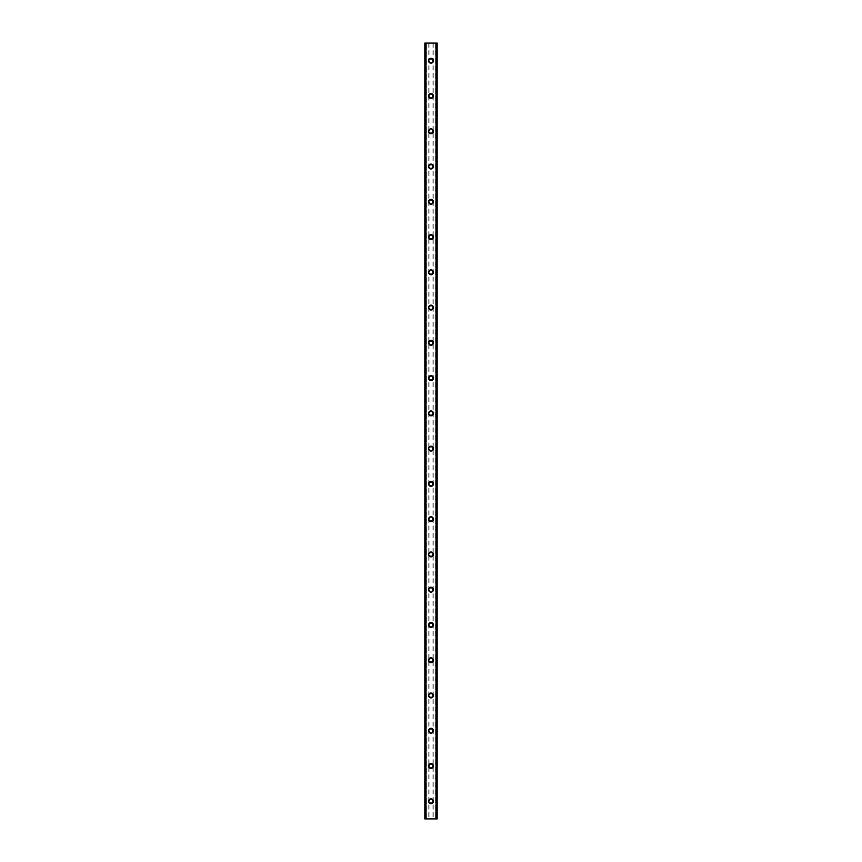 <?xml version="1.0" encoding="UTF-8"?>
<svg xmlns="http://www.w3.org/2000/svg" width="862" height="862" viewBox="0 0 862 862"><rect width="100%" height="100%" fill="white"/><g stroke="black" fill="none" stroke-linecap="round" stroke-linejoin="round"><path stroke-width="0.65" stroke-dasharray="4.31 3.23" d="M432.541 801.272A1.541 1.541 0 0 0 431 799.721A1.541 1.541 0 0 0 429.459 801.272A1.541 1.541 0 0 0 431 802.813A1.541 1.541 0 0 0 432.541 801.272A1.541 1.541 0 0 0 431 799.721A1.541 1.541 0 0 0 429.459 801.272A1.541 1.541 0 0 0 431 802.813A1.541 1.541 0 0 0 432.541 801.272M428.576 801.272A2.424 2.424 0 0 1 431 798.848A2.424 2.424 0 0 1 433.424 801.272A2.424 2.424 0 0 0 431 798.848A2.424 2.424 0 0 0 428.576 801.272A2.424 2.424 0 0 0 431 803.696A2.424 2.424 0 0 0 433.424 801.272A2.424 2.424 0 0 0 431 798.848A2.424 2.424 0 0 0 428.576 801.272A2.424 2.424 0 0 0 431 803.696A2.424 2.424 0 0 0 433.424 801.272A2.424 2.424 0 0 1 431 803.696A2.424 2.424 0 0 1 428.576 801.272M432.541 766.006A1.541 1.541 0 0 0 431 764.465A1.541 1.541 0 0 0 429.459 766.006A1.541 1.541 0 0 0 431 767.546A1.541 1.541 0 0 0 432.541 766.006A1.541 1.541 0 0 0 431 764.465A1.541 1.541 0 0 0 429.459 766.006A1.541 1.541 0 0 0 431 767.546A1.541 1.541 0 0 0 432.541 766.006M428.576 766.006A2.424 2.424 0 0 1 431 763.581A2.424 2.424 0 0 1 433.424 766.006A2.424 2.424 0 0 0 431 763.581A2.424 2.424 0 0 0 428.576 766.006A2.424 2.424 0 0 0 431 768.43A2.424 2.424 0 0 0 433.424 766.006A2.424 2.424 0 0 0 431 763.581A2.424 2.424 0 0 0 428.576 766.006A2.424 2.424 0 0 0 431 768.43A2.424 2.424 0 0 0 433.424 766.006A2.424 2.424 0 0 1 431 768.43A2.424 2.424 0 0 1 428.576 766.006M432.541 730.739A1.541 1.541 0 0 0 431 729.198A1.541 1.541 0 0 0 429.459 730.739A1.541 1.541 0 0 0 431 732.28A1.541 1.541 0 0 0 432.541 730.739A1.541 1.541 0 0 0 431 729.198A1.541 1.541 0 0 0 429.459 730.739A1.541 1.541 0 0 0 431 732.28A1.541 1.541 0 0 0 432.541 730.739M428.576 730.739A2.424 2.424 0 0 1 431 728.315A2.424 2.424 0 0 1 433.424 730.739A2.424 2.424 0 0 0 431 728.315A2.424 2.424 0 0 0 428.576 730.739A2.424 2.424 0 0 0 431 733.163A2.424 2.424 0 0 0 433.424 730.739A2.424 2.424 0 0 0 431 728.315A2.424 2.424 0 0 0 428.576 730.739A2.424 2.424 0 0 0 431 733.163A2.424 2.424 0 0 0 433.424 730.739A2.424 2.424 0 0 1 431 733.163A2.424 2.424 0 0 1 428.576 730.739M432.541 695.472A1.541 1.541 0 0 0 431 693.932A1.541 1.541 0 0 0 429.459 695.472A1.541 1.541 0 0 0 431 697.024A1.541 1.541 0 0 0 432.541 695.472A1.541 1.541 0 0 0 431 693.932A1.541 1.541 0 0 0 429.459 695.472A1.541 1.541 0 0 0 431 697.024A1.541 1.541 0 0 0 432.541 695.472M428.576 695.472A2.424 2.424 0 0 1 431 693.048A2.424 2.424 0 0 1 433.424 695.472A2.424 2.424 0 0 0 431 693.048A2.424 2.424 0 0 0 428.576 695.472A2.424 2.424 0 0 0 431 697.897A2.424 2.424 0 0 0 433.424 695.472A2.424 2.424 0 0 0 431 693.048A2.424 2.424 0 0 0 428.576 695.472A2.424 2.424 0 0 0 431 697.897A2.424 2.424 0 0 0 433.424 695.472A2.424 2.424 0 0 1 431 697.897A2.424 2.424 0 0 1 428.576 695.472M432.541 660.217A1.541 1.541 0 0 0 431 658.676A1.541 1.541 0 0 0 429.459 660.217A1.541 1.541 0 0 0 431 661.757A1.541 1.541 0 0 0 432.541 660.217A1.541 1.541 0 0 0 431 658.676A1.541 1.541 0 0 0 429.459 660.217A1.541 1.541 0 0 0 431 661.757A1.541 1.541 0 0 0 432.541 660.217M428.576 660.217A2.424 2.424 0 0 1 431 657.792A2.424 2.424 0 0 1 433.424 660.217A2.424 2.424 0 0 0 431 657.792A2.424 2.424 0 0 0 428.576 660.217A2.424 2.424 0 0 0 431 662.641A2.424 2.424 0 0 0 433.424 660.217A2.424 2.424 0 0 0 431 657.792A2.424 2.424 0 0 0 428.576 660.217A2.424 2.424 0 0 0 431 662.641A2.424 2.424 0 0 0 433.424 660.217A2.424 2.424 0 0 1 431 662.641A2.424 2.424 0 0 1 428.576 660.217M432.541 624.95A1.541 1.541 0 0 0 431 623.409A1.541 1.541 0 0 0 429.459 624.95A1.541 1.541 0 0 0 431 626.491A1.541 1.541 0 0 0 432.541 624.95A1.541 1.541 0 0 0 431 623.409A1.541 1.541 0 0 0 429.459 624.95A1.541 1.541 0 0 0 431 626.491A1.541 1.541 0 0 0 432.541 624.95M428.576 624.95A2.424 2.424 0 0 1 431 622.526A2.424 2.424 0 0 1 433.424 624.95A2.424 2.424 0 0 0 431 622.526A2.424 2.424 0 0 0 428.576 624.95A2.424 2.424 0 0 0 431 627.374A2.424 2.424 0 0 0 433.424 624.95A2.424 2.424 0 0 0 431 622.526A2.424 2.424 0 0 0 428.576 624.95A2.424 2.424 0 0 0 431 627.374A2.424 2.424 0 0 0 433.424 624.95A2.424 2.424 0 0 1 431 627.374A2.424 2.424 0 0 1 428.576 624.95M432.541 589.683A1.541 1.541 0 0 0 431 588.143A1.541 1.541 0 0 0 429.459 589.683A1.541 1.541 0 0 0 431 591.224A1.541 1.541 0 0 0 432.541 589.683A1.541 1.541 0 0 0 431 588.143A1.541 1.541 0 0 0 429.459 589.683A1.541 1.541 0 0 0 431 591.224A1.541 1.541 0 0 0 432.541 589.683M428.576 589.683A2.424 2.424 0 0 1 431 587.259A2.424 2.424 0 0 1 433.424 589.683A2.424 2.424 0 0 0 431 587.259A2.424 2.424 0 0 0 428.576 589.683A2.424 2.424 0 0 0 431 592.108A2.424 2.424 0 0 0 433.424 589.683A2.424 2.424 0 0 0 431 587.259A2.424 2.424 0 0 0 428.576 589.683A2.424 2.424 0 0 0 431 592.108A2.424 2.424 0 0 0 433.424 589.683A2.424 2.424 0 0 1 431 592.108A2.424 2.424 0 0 1 428.576 589.683M432.541 554.428A1.541 1.541 0 0 0 431 552.876A1.541 1.541 0 0 0 429.459 554.428A1.541 1.541 0 0 0 431 555.968A1.541 1.541 0 0 0 432.541 554.428A1.541 1.541 0 0 0 431 552.876A1.541 1.541 0 0 0 429.459 554.428A1.541 1.541 0 0 0 431 555.968A1.541 1.541 0 0 0 432.541 554.428M428.576 554.428A2.424 2.424 0 0 1 431 552.003A2.424 2.424 0 0 1 433.424 554.428A2.424 2.424 0 0 0 431 552.003A2.424 2.424 0 0 0 428.576 554.428A2.424 2.424 0 0 0 431 556.852A2.424 2.424 0 0 0 433.424 554.428A2.424 2.424 0 0 0 431 552.003A2.424 2.424 0 0 0 428.576 554.428A2.424 2.424 0 0 0 431 556.852A2.424 2.424 0 0 0 433.424 554.428A2.424 2.424 0 0 1 431 556.852A2.424 2.424 0 0 1 428.576 554.428M432.541 519.161A1.541 1.541 0 0 0 431 517.62A1.541 1.541 0 0 0 429.459 519.161A1.541 1.541 0 0 0 431 520.702A1.541 1.541 0 0 0 432.541 519.161A1.541 1.541 0 0 0 431 517.62A1.541 1.541 0 0 0 429.459 519.161A1.541 1.541 0 0 0 431 520.702A1.541 1.541 0 0 0 432.541 519.161M428.576 519.161A2.424 2.424 0 0 1 431 516.737A2.424 2.424 0 0 1 433.424 519.161A2.424 2.424 0 0 0 431 516.737A2.424 2.424 0 0 0 428.576 519.161A2.424 2.424 0 0 0 431 521.585A2.424 2.424 0 0 0 433.424 519.161A2.424 2.424 0 0 0 431 516.737A2.424 2.424 0 0 0 428.576 519.161A2.424 2.424 0 0 0 431 521.585A2.424 2.424 0 0 0 433.424 519.161A2.424 2.424 0 0 1 431 521.585A2.424 2.424 0 0 1 428.576 519.161M432.541 483.894A1.541 1.541 0 0 0 431 482.354A1.541 1.541 0 0 0 429.459 483.894A1.541 1.541 0 0 0 431 485.435A1.541 1.541 0 0 0 432.541 483.894A1.541 1.541 0 0 0 431 482.354A1.541 1.541 0 0 0 429.459 483.894A1.541 1.541 0 0 0 431 485.435A1.541 1.541 0 0 0 432.541 483.894M428.576 483.894A2.424 2.424 0 0 1 431 481.47A2.424 2.424 0 0 1 433.424 483.894A2.424 2.424 0 0 0 431 481.47A2.424 2.424 0 0 0 428.576 483.894A2.424 2.424 0 0 0 431 486.319A2.424 2.424 0 0 0 433.424 483.894A2.424 2.424 0 0 0 431 481.47A2.424 2.424 0 0 0 428.576 483.894A2.424 2.424 0 0 0 431 486.319A2.424 2.424 0 0 0 433.424 483.894A2.424 2.424 0 0 1 431 486.319A2.424 2.424 0 0 1 428.576 483.894M432.541 448.628A1.541 1.541 0 0 0 431 447.087A1.541 1.541 0 0 0 429.459 448.628A1.541 1.541 0 0 0 431 450.179A1.541 1.541 0 0 0 432.541 448.628A1.541 1.541 0 0 0 431 447.087A1.541 1.541 0 0 0 429.459 448.628A1.541 1.541 0 0 0 431 450.179A1.541 1.541 0 0 0 432.541 448.628M428.576 448.628A2.424 2.424 0 0 1 431 446.204A2.424 2.424 0 0 1 433.424 448.628A2.424 2.424 0 0 0 431 446.204A2.424 2.424 0 0 0 428.576 448.628A2.424 2.424 0 0 0 431 451.052A2.424 2.424 0 0 0 433.424 448.628A2.424 2.424 0 0 0 431 446.204A2.424 2.424 0 0 0 428.576 448.628A2.424 2.424 0 0 0 431 451.052A2.424 2.424 0 0 0 433.424 448.628A2.424 2.424 0 0 1 431 451.052A2.424 2.424 0 0 1 428.576 448.628M432.541 413.372A1.541 1.541 0 0 0 431 411.82A1.541 1.541 0 0 0 429.459 413.372A1.541 1.541 0 0 0 431 414.913A1.541 1.541 0 0 0 432.541 413.372A1.541 1.541 0 0 0 431 411.82A1.541 1.541 0 0 0 429.459 413.372A1.541 1.541 0 0 0 431 414.913A1.541 1.541 0 0 0 432.541 413.372M428.576 413.372A2.424 2.424 0 0 1 431 410.948A2.424 2.424 0 0 1 433.424 413.372A2.424 2.424 0 0 0 431 410.948A2.424 2.424 0 0 0 428.576 413.372A2.424 2.424 0 0 0 431 415.796A2.424 2.424 0 0 0 433.424 413.372A2.424 2.424 0 0 0 431 410.948A2.424 2.424 0 0 0 428.576 413.372A2.424 2.424 0 0 0 431 415.796A2.424 2.424 0 0 0 433.424 413.372A2.424 2.424 0 0 1 431 415.796A2.424 2.424 0 0 1 428.576 413.372M432.541 378.106A1.541 1.541 0 0 0 431 376.565A1.541 1.541 0 0 0 429.459 378.106A1.541 1.541 0 0 0 431 379.646A1.541 1.541 0 0 0 432.541 378.106A1.541 1.541 0 0 0 431 376.565A1.541 1.541 0 0 0 429.459 378.106A1.541 1.541 0 0 0 431 379.646A1.541 1.541 0 0 0 432.541 378.106M428.576 378.106A2.424 2.424 0 0 1 431 375.681A2.424 2.424 0 0 1 433.424 378.106A2.424 2.424 0 0 0 431 375.681A2.424 2.424 0 0 0 428.576 378.106A2.424 2.424 0 0 0 431 380.53A2.424 2.424 0 0 0 433.424 378.106A2.424 2.424 0 0 0 431 375.681A2.424 2.424 0 0 0 428.576 378.106A2.424 2.424 0 0 0 431 380.53A2.424 2.424 0 0 0 433.424 378.106A2.424 2.424 0 0 1 431 380.53A2.424 2.424 0 0 1 428.576 378.106M432.541 342.839A1.541 1.541 0 0 0 431 341.298A1.541 1.541 0 0 0 429.459 342.839A1.541 1.541 0 0 0 431 344.38A1.541 1.541 0 0 0 432.541 342.839A1.541 1.541 0 0 0 431 341.298A1.541 1.541 0 0 0 429.459 342.839A1.541 1.541 0 0 0 431 344.38A1.541 1.541 0 0 0 432.541 342.839M428.576 342.839A2.424 2.424 0 0 1 431 340.415A2.424 2.424 0 0 1 433.424 342.839A2.424 2.424 0 0 0 431 340.415A2.424 2.424 0 0 0 428.576 342.839A2.424 2.424 0 0 0 431 345.263A2.424 2.424 0 0 0 433.424 342.839A2.424 2.424 0 0 0 431 340.415A2.424 2.424 0 0 0 428.576 342.839A2.424 2.424 0 0 0 431 345.263A2.424 2.424 0 0 0 433.424 342.839A2.424 2.424 0 0 1 431 345.263A2.424 2.424 0 0 1 428.576 342.839M432.541 307.572A1.541 1.541 0 0 0 431 306.032A1.541 1.541 0 0 0 429.459 307.572A1.541 1.541 0 0 0 431 309.124A1.541 1.541 0 0 0 432.541 307.572A1.541 1.541 0 0 0 431 306.032A1.541 1.541 0 0 0 429.459 307.572A1.541 1.541 0 0 0 431 309.124A1.541 1.541 0 0 0 432.541 307.572M428.576 307.572A2.424 2.424 0 0 1 431 305.148A2.424 2.424 0 0 1 433.424 307.572A2.424 2.424 0 0 0 431 305.148A2.424 2.424 0 0 0 428.576 307.572A2.424 2.424 0 0 0 431 309.997A2.424 2.424 0 0 0 433.424 307.572A2.424 2.424 0 0 0 431 305.148A2.424 2.424 0 0 0 428.576 307.572A2.424 2.424 0 0 0 431 309.997A2.424 2.424 0 0 0 433.424 307.572A2.424 2.424 0 0 1 431 309.997A2.424 2.424 0 0 1 428.576 307.572M432.541 272.317A1.541 1.541 0 0 0 431 270.776A1.541 1.541 0 0 0 429.459 272.317A1.541 1.541 0 0 0 431 273.857A1.541 1.541 0 0 0 432.541 272.317A1.541 1.541 0 0 0 431 270.776A1.541 1.541 0 0 0 429.459 272.317A1.541 1.541 0 0 0 431 273.857A1.541 1.541 0 0 0 432.541 272.317M428.576 272.317A2.424 2.424 0 0 1 431 269.892A2.424 2.424 0 0 1 433.424 272.317A2.424 2.424 0 0 0 431 269.892A2.424 2.424 0 0 0 428.576 272.317A2.424 2.424 0 0 0 431 274.741A2.424 2.424 0 0 0 433.424 272.317A2.424 2.424 0 0 0 431 269.892A2.424 2.424 0 0 0 428.576 272.317A2.424 2.424 0 0 0 431 274.741A2.424 2.424 0 0 0 433.424 272.317A2.424 2.424 0 0 1 431 274.741A2.424 2.424 0 0 1 428.576 272.317M432.541 237.05A1.541 1.541 0 0 0 431 235.509A1.541 1.541 0 0 0 429.459 237.05A1.541 1.541 0 0 0 431 238.591A1.541 1.541 0 0 0 432.541 237.05A1.541 1.541 0 0 0 431 235.509A1.541 1.541 0 0 0 429.459 237.05A1.541 1.541 0 0 0 431 238.591A1.541 1.541 0 0 0 432.541 237.05M428.576 237.05A2.424 2.424 0 0 1 431 234.626A2.424 2.424 0 0 1 433.424 237.05A2.424 2.424 0 0 0 431 234.626A2.424 2.424 0 0 0 428.576 237.05A2.424 2.424 0 0 0 431 239.474A2.424 2.424 0 0 0 433.424 237.05A2.424 2.424 0 0 0 431 234.626A2.424 2.424 0 0 0 428.576 237.05A2.424 2.424 0 0 0 431 239.474A2.424 2.424 0 0 0 433.424 237.05A2.424 2.424 0 0 1 431 239.474A2.424 2.424 0 0 1 428.576 237.05M432.541 201.783A1.541 1.541 0 0 0 431 200.243A1.541 1.541 0 0 0 429.459 201.783A1.541 1.541 0 0 0 431 203.324A1.541 1.541 0 0 0 432.541 201.783A1.541 1.541 0 0 0 431 200.243A1.541 1.541 0 0 0 429.459 201.783A1.541 1.541 0 0 0 431 203.324A1.541 1.541 0 0 0 432.541 201.783M428.576 201.783A2.424 2.424 0 0 1 431 199.359A2.424 2.424 0 0 1 433.424 201.783A2.424 2.424 0 0 0 431 199.359A2.424 2.424 0 0 0 428.576 201.783A2.424 2.424 0 0 0 431 204.208A2.424 2.424 0 0 0 433.424 201.783A2.424 2.424 0 0 0 431 199.359A2.424 2.424 0 0 0 428.576 201.783A2.424 2.424 0 0 0 431 204.208A2.424 2.424 0 0 0 433.424 201.783A2.424 2.424 0 0 1 431 204.208A2.424 2.424 0 0 1 428.576 201.783M432.541 166.528A1.541 1.541 0 0 0 431 164.976A1.541 1.541 0 0 0 429.459 166.528A1.541 1.541 0 0 0 431 168.068A1.541 1.541 0 0 0 432.541 166.528A1.541 1.541 0 0 0 431 164.976A1.541 1.541 0 0 0 429.459 166.528A1.541 1.541 0 0 0 431 168.068A1.541 1.541 0 0 0 432.541 166.528M428.576 166.528A2.424 2.424 0 0 1 431 164.103A2.424 2.424 0 0 1 433.424 166.528A2.424 2.424 0 0 0 431 164.103A2.424 2.424 0 0 0 428.576 166.528A2.424 2.424 0 0 0 431 168.952A2.424 2.424 0 0 0 433.424 166.528A2.424 2.424 0 0 0 431 164.103A2.424 2.424 0 0 0 428.576 166.528A2.424 2.424 0 0 0 431 168.952A2.424 2.424 0 0 0 433.424 166.528A2.424 2.424 0 0 1 431 168.952A2.424 2.424 0 0 1 428.576 166.528M432.541 131.261A1.541 1.541 0 0 0 431 129.72A1.541 1.541 0 0 0 429.459 131.261A1.541 1.541 0 0 0 431 132.802A1.541 1.541 0 0 0 432.541 131.261A1.541 1.541 0 0 0 431 129.72A1.541 1.541 0 0 0 429.459 131.261A1.541 1.541 0 0 0 431 132.802A1.541 1.541 0 0 0 432.541 131.261M428.576 131.261A2.424 2.424 0 0 1 431 128.837A2.424 2.424 0 0 1 433.424 131.261A2.424 2.424 0 0 0 431 128.837A2.424 2.424 0 0 0 428.576 131.261A2.424 2.424 0 0 0 431 133.685A2.424 2.424 0 0 0 433.424 131.261A2.424 2.424 0 0 0 431 128.837A2.424 2.424 0 0 0 428.576 131.261A2.424 2.424 0 0 0 431 133.685A2.424 2.424 0 0 0 433.424 131.261A2.424 2.424 0 0 1 431 133.685A2.424 2.424 0 0 1 428.576 131.261M432.541 95.994A1.541 1.541 0 0 0 431 94.454A1.541 1.541 0 0 0 429.459 95.994A1.541 1.541 0 0 0 431 97.535A1.541 1.541 0 0 0 432.541 95.994A1.541 1.541 0 0 0 431 94.454A1.541 1.541 0 0 0 429.459 95.994A1.541 1.541 0 0 0 431 97.535A1.541 1.541 0 0 0 432.541 95.994M428.576 95.994A2.424 2.424 0 0 1 431 93.57A2.424 2.424 0 0 1 433.424 95.994A2.424 2.424 0 0 0 431 93.57A2.424 2.424 0 0 0 428.576 95.994A2.424 2.424 0 0 0 431 98.419A2.424 2.424 0 0 0 433.424 95.994A2.424 2.424 0 0 0 431 93.57A2.424 2.424 0 0 0 428.576 95.994A2.424 2.424 0 0 0 431 98.419A2.424 2.424 0 0 0 433.424 95.994A2.424 2.424 0 0 1 431 98.419A2.424 2.424 0 0 1 428.576 95.994M432.541 60.728A1.541 1.541 0 0 0 431 59.187A1.541 1.541 0 0 0 429.459 60.728A1.541 1.541 0 0 0 431 62.279A1.541 1.541 0 0 0 432.541 60.728A1.541 1.541 0 0 0 431 59.187A1.541 1.541 0 0 0 429.459 60.728A1.541 1.541 0 0 0 431 62.279A1.541 1.541 0 0 0 432.541 60.728M428.576 60.728A2.424 2.424 0 0 1 431 58.304A2.424 2.424 0 0 1 433.424 60.728A2.424 2.424 0 0 0 431 58.304A2.424 2.424 0 0 0 428.576 60.728A2.424 2.424 0 0 0 431 63.152A2.424 2.424 0 0 0 433.424 60.728A2.424 2.424 0 0 0 431 58.304A2.424 2.424 0 0 0 428.576 60.728A2.424 2.424 0 0 0 431 63.152A2.424 2.424 0 0 0 433.424 60.728A2.424 2.424 0 0 1 431 63.152A2.424 2.424 0 0 1 428.576 60.728M432.358 43.1L431.334 43.1L432.358 43.1M431.334 43.1L432.487 43.1L431.334 43.1M429.298 43.1L430.655 43.1L429.298 43.1M436.377 43.1L436.377 818.9L437.174 818.9L437.174 43.1L437.174 818.9L435.633 818.9L437.174 818.9L437.174 43.1L424.826 43.1L424.826 818.9L426.173 818.9L424.934 818.9M424.934 43.1L426.367 43.1L424.826 43.1L424.826 818.9L436.377 818.9M429.642 818.9L430.666 818.9L429.642 818.9M430.666 818.9L429.513 818.9L430.666 818.9M426.367 818.9L426.367 43.1L426.367 818.9M425.623 43.1L425.623 818.9M428.791 43.1L428.791 818.9M424.826 43.1L424.826 818.9L424.826 43.1M425.817 43.1L425.817 818.9M425.753 43.1L425.753 818.9M436.247 43.1L436.247 818.9M436.183 43.1L436.183 818.9M435.633 43.1L435.633 818.9L435.633 43.1M433.209 43.1L433.209 818.9M432.983 43.1L432.983 818.9M429.017 43.1L429.017 818.9M425.02 43.1L425.02 818.9M426.173 43.1L426.173 818.9L426.173 43.1M437.066 43.1L437.066 818.9M435.827 43.1L435.827 818.9L435.827 43.1M436.98 43.1L436.98 818.9"/><path stroke-width="1.29" d="M428.576 801.272A2.424 2.424 0 0 1 431 798.848A2.424 2.424 0 0 1 433.424 801.272A2.424 2.424 0 0 1 431 803.696A2.424 2.424 0 0 1 428.576 801.272M428.576 766.006A2.424 2.424 0 0 1 431 763.581A2.424 2.424 0 0 1 433.424 766.006A2.424 2.424 0 0 1 431 768.43A2.424 2.424 0 0 1 428.576 766.006M428.576 730.739A2.424 2.424 0 0 1 431 728.315A2.424 2.424 0 0 1 433.424 730.739A2.424 2.424 0 0 1 431 733.163A2.424 2.424 0 0 1 428.576 730.739M428.576 695.472A2.424 2.424 0 0 1 431 693.048A2.424 2.424 0 0 1 433.424 695.472A2.424 2.424 0 0 1 431 697.897A2.424 2.424 0 0 1 428.576 695.472M428.576 660.217A2.424 2.424 0 0 1 431 657.792A2.424 2.424 0 0 1 433.424 660.217A2.424 2.424 0 0 1 431 662.641A2.424 2.424 0 0 1 428.576 660.217M428.576 624.95A2.424 2.424 0 0 1 431 622.526A2.424 2.424 0 0 1 433.424 624.95A2.424 2.424 0 0 1 431 627.374A2.424 2.424 0 0 1 428.576 624.95M428.576 589.683A2.424 2.424 0 0 1 431 587.259A2.424 2.424 0 0 1 433.424 589.683A2.424 2.424 0 0 1 431 592.108A2.424 2.424 0 0 1 428.576 589.683M428.576 554.428A2.424 2.424 0 0 1 431 552.003A2.424 2.424 0 0 1 433.424 554.428A2.424 2.424 0 0 1 431 556.852A2.424 2.424 0 0 1 428.576 554.428M428.576 519.161A2.424 2.424 0 0 1 431 516.737A2.424 2.424 0 0 1 433.424 519.161A2.424 2.424 0 0 1 431 521.585A2.424 2.424 0 0 1 428.576 519.161M428.576 483.894A2.424 2.424 0 0 1 431 481.47A2.424 2.424 0 0 1 433.424 483.894A2.424 2.424 0 0 1 431 486.319A2.424 2.424 0 0 1 428.576 483.894M428.576 448.628A2.424 2.424 0 0 1 431 446.204A2.424 2.424 0 0 1 433.424 448.628A2.424 2.424 0 0 1 431 451.052A2.424 2.424 0 0 1 428.576 448.628M428.576 413.372A2.424 2.424 0 0 1 431 410.948A2.424 2.424 0 0 1 433.424 413.372A2.424 2.424 0 0 1 431 415.796A2.424 2.424 0 0 1 428.576 413.372M428.576 378.106A2.424 2.424 0 0 1 431 375.681A2.424 2.424 0 0 1 433.424 378.106A2.424 2.424 0 0 1 431 380.53A2.424 2.424 0 0 1 428.576 378.106M428.576 342.839A2.424 2.424 0 0 1 431 340.415A2.424 2.424 0 0 1 433.424 342.839A2.424 2.424 0 0 1 431 345.263A2.424 2.424 0 0 1 428.576 342.839M428.576 307.572A2.424 2.424 0 0 1 431 305.148A2.424 2.424 0 0 1 433.424 307.572A2.424 2.424 0 0 1 431 309.997A2.424 2.424 0 0 1 428.576 307.572M428.576 272.317A2.424 2.424 0 0 1 431 269.892A2.424 2.424 0 0 1 433.424 272.317A2.424 2.424 0 0 1 431 274.741A2.424 2.424 0 0 1 428.576 272.317M428.576 237.05A2.424 2.424 0 0 1 431 234.626A2.424 2.424 0 0 1 433.424 237.05A2.424 2.424 0 0 1 431 239.474A2.424 2.424 0 0 1 428.576 237.05M428.576 201.783A2.424 2.424 0 0 1 431 199.359A2.424 2.424 0 0 1 433.424 201.783A2.424 2.424 0 0 1 431 204.208A2.424 2.424 0 0 1 428.576 201.783M428.576 166.528A2.424 2.424 0 0 1 431 164.103A2.424 2.424 0 0 1 433.424 166.528A2.424 2.424 0 0 1 431 168.952A2.424 2.424 0 0 1 428.576 166.528M428.576 131.261A2.424 2.424 0 0 1 431 128.837A2.424 2.424 0 0 1 433.424 131.261A2.424 2.424 0 0 1 431 133.685A2.424 2.424 0 0 1 428.576 131.261M428.576 95.994A2.424 2.424 0 0 1 431 93.57A2.424 2.424 0 0 1 433.424 95.994A2.424 2.424 0 0 1 431 98.419A2.424 2.424 0 0 1 428.576 95.994M428.576 60.728A2.424 2.424 0 0 1 431 58.304A2.424 2.424 0 0 1 433.424 60.728A2.424 2.424 0 0 1 431 63.152A2.424 2.424 0 0 1 428.576 60.728M437.077 43.1L424.826 43.1L424.826 818.9L437.174 818.9L437.174 43.1L437.077 818.9M424.923 43.1L424.923 818.9M425.742 43.1L425.742 818.9M425.979 43.1L425.979 818.9M436.021 43.1L436.021 818.9M436.258 43.1L436.258 818.9M425.785 43.1L425.785 818.9M436.215 43.1L436.215 818.9M424.826 43.1L424.826 818.9M437.174 43.1L437.174 818.9"/></g></svg>
